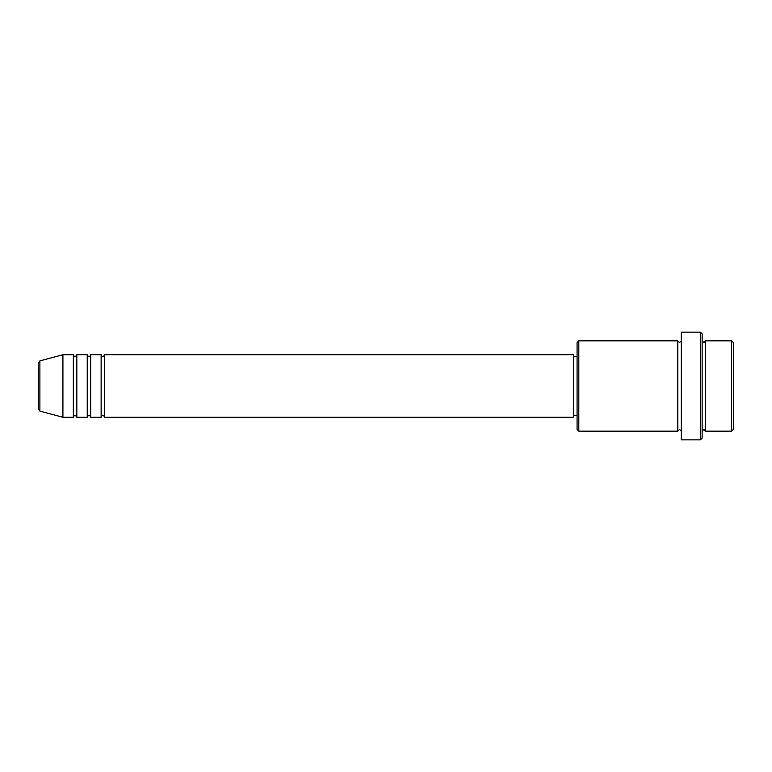 <?xml version="1.0" encoding="UTF-8"?>
<svg xmlns="http://www.w3.org/2000/svg" width="772" height="772" viewBox="0 0 772 772"><rect width="100%" height="100%" fill="white"/><g stroke="black" fill="none" stroke-linecap="round" stroke-linejoin="round"><path stroke-width="1.16" d="M38.6 409.421L38.6 362.579L39.883 360.9L39.883 411.1L38.6 409.421M104.606 354.734L104.606 417.266L573.596 417.266L573.596 354.734L104.606 354.734C103.873 356.239 103.294 356.818 102.869 356.471C102.444 356.818 101.865 356.239 101.132 354.734L101.132 417.266L90.71 417.266L90.71 354.734L101.132 354.734M87.236 354.734L87.236 417.266L76.814 417.266L76.814 354.734L87.236 354.734C87.969 356.239 88.548 356.818 88.973 356.471C89.398 356.818 89.977 356.239 90.71 354.734M73.34 354.734L73.34 417.266L62.918 417.266L62.918 354.734L73.34 354.734C74.073 356.239 74.652 356.818 75.077 356.471C76.563 355.776 77.142 355.197 76.814 354.734M731.663 340.838L733.4 342.575L733.4 429.425L731.663 431.162L731.663 340.838L705.608 340.838L705.608 431.162L731.663 431.162M578.807 431.162L577.07 429.425L577.07 342.575L578.807 340.838L578.807 431.162L677.816 431.162L677.816 340.838L679.553 342.575L681.29 340.838M700.397 332.153L702.134 333.89L702.134 438.11L700.397 439.847L700.397 332.153L681.29 332.153L681.29 439.847L700.397 439.847M702.134 340.838L703.871 342.575L705.608 340.838M573.596 415.529L577.07 415.529M39.883 411.1L62.918 417.266M39.883 360.9L62.918 354.734M578.807 340.838L677.816 340.838M573.596 356.471L577.07 356.471M677.816 431.162L679.553 429.425L681.29 431.162M705.608 431.162L703.871 429.425L702.134 431.162M76.814 417.266C77.142 416.803 76.563 416.224 75.077 415.529C74.652 415.182 74.073 415.761 73.34 417.266M90.71 417.266C89.977 415.761 89.398 415.182 88.973 415.529C88.548 415.182 87.969 415.761 87.236 417.266M104.606 417.266C103.873 415.761 103.294 415.182 102.869 415.529C102.444 415.182 101.865 415.761 101.132 417.266"/></g></svg>
